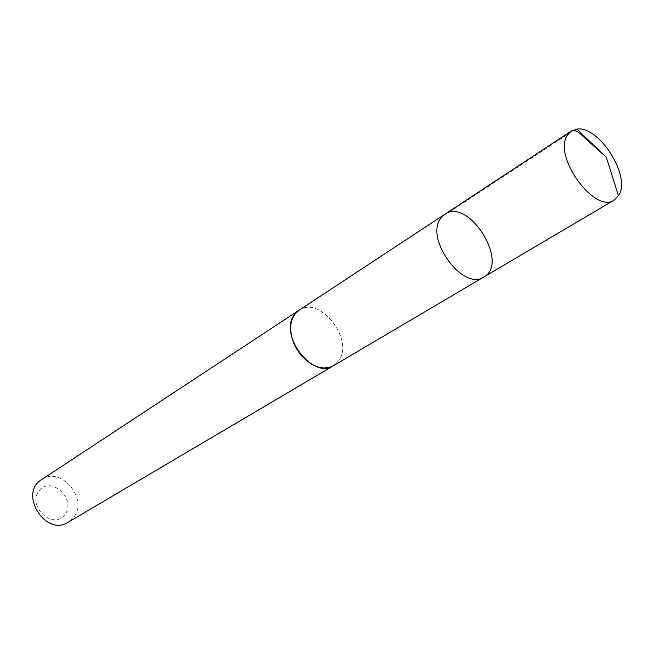 <?xml version="1.0" encoding="UTF-8"?>
<svg xmlns="http://www.w3.org/2000/svg" width="654" height="654" viewBox="0 0 654 654"><rect width="100%" height="100%" fill="white"/><g stroke="black" fill="none" stroke-linecap="round" stroke-linejoin="round"><path stroke-width="0.49" stroke-dasharray="3.27 2.45" d="M483.837 277.002C509.924 263.26 468.575 196.944 444.753 214.324M298.935 310.29C319.43 295.077 354.607 339.712 338.821 360.607L333.483 365.7M299.557 309.89C320.346 295.861 354.386 340.055 338.837 360.616L334.12 365.324M41.537 479.66C60.969 465.493 89.14 499.452 73.297 517.731L68.114 522.284M64.73 514.853C52.721 530.5 26.618 505.648 39.314 490.492C51.641 475.368 76.894 499.746 64.73 514.853M448.75 212.517L568.171 133.996"/><path stroke-width="0.98" d="M334.12 365.324L333.491 365.717C312.825 380.146 277.958 334.235 294.684 314.361L298.935 310.29L444.753 214.324L440.632 218.477C424.601 239.062 463.547 291.57 483.837 277.002C509.924 263.26 468.575 196.944 444.753 214.324L440.632 218.477C424.601 239.062 463.547 291.57 483.837 277.002L614.269 200.059C594.887 214.398 552.491 156.044 567.37 135.215L571.253 131.062L576.885 129.124C598.712 125.421 630.775 175.354 619.085 194.794L614.269 200.059M483.837 277.002L333.483 365.7L328.798 367.573L323.493 367.989L317.828 366.935L312.089 364.442L306.554 360.632L301.502 355.686L297.194 349.849L293.85 343.415L291.635 336.704L290.646 330.057L290.94 323.812L292.485 318.261L295.191 313.683L299.557 309.89M333.491 365.717L68.114 522.284C45.641 537.155 18.296 493.296 41.537 479.66L298.927 310.282M568.171 133.996C574.915 125.723 581.005 134.945 587.292 140.234L606.258 157.14L576.885 129.124M444.753 214.324L571.253 131.062M606.258 157.14L618.488 195.848"/></g></svg>

